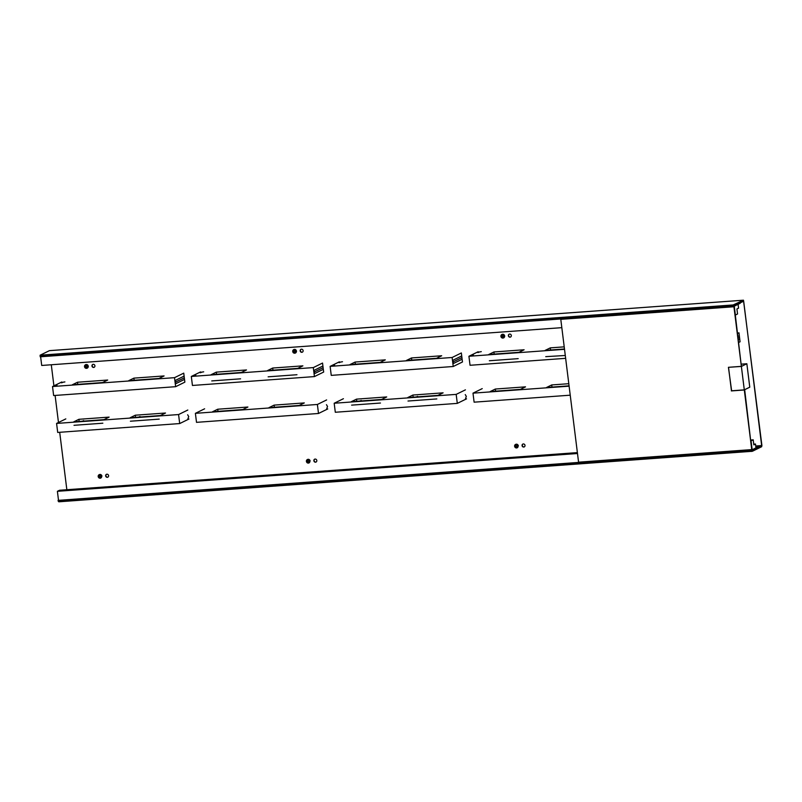<?xml version="1.0" encoding="UTF-8"?>
<svg xmlns="http://www.w3.org/2000/svg" width="802" height="802" viewBox="0 0 802 802"><rect width="100%" height="100%" fill="white"/><g stroke="black" fill="none" stroke-linecap="round" stroke-linejoin="round"><path stroke-width="1.2" d="M743.464 300.199L733.168 304.95L40.1 355.216L49.453 350.644L743.464 300.199L761.9 445.431L761.659 446.724L752.366 451.285L752.035 450.594M734.111 304.78L734.201 305.512L743.675 301.251L761.649 445.561L755.795 446.413M733.168 304.95L733.259 305.682L734.201 305.512M40.1 355.216L40.19 355.948L40.541 355.296M733.259 305.682L40.631 356.028M66.847 489.721L59.699 432.288M58.476 422.494L55.107 395.446M53.914 385.852L51.288 364.77M525.009 445.391A1.584 1.464 -116.2 0 0 522.844 444.077A1.584 1.464 -116.2 0 0 522.062 445.601A1.584 1.464 -116.2 0 0 524.237 446.914A1.584 1.464 -116.2 0 0 525.009 445.391M316.81 460.518A1.584 1.464 -116.2 0 0 314.635 459.205A1.584 1.464 -116.2 0 0 313.863 460.739A1.584 1.464 -116.2 0 0 316.028 462.052A1.584 1.464 -116.2 0 0 316.81 460.518M108.601 475.656A1.584 1.464 -116.2 0 0 106.435 474.343A1.584 1.464 -116.2 0 0 105.653 475.867A1.584 1.464 -116.2 0 0 107.829 477.18A1.584 1.464 -116.2 0 0 108.601 475.656M518.293 445.752L517.4 447.676L518.293 445.752L515.766 444.338L518.293 445.752A1.865 1.724 -116.2 0 0 515.766 444.338L515.526 444.458A1.865 1.724 63.8 0 1 518.082 446.002A1.865 1.724 63.8 0 1 517.16 447.797A1.865 1.724 63.8 0 1 514.603 446.253A1.865 1.724 63.8 0 1 515.526 444.458M310.093 460.879L309.201 462.814L310.093 460.879L307.557 459.466L310.093 460.879A1.865 1.724 -116.2 0 0 307.557 459.466L307.316 459.586A1.865 1.724 63.8 0 1 309.873 461.13A1.865 1.724 63.8 0 1 308.96 462.934A1.865 1.724 63.8 0 1 306.404 461.381A1.865 1.724 63.8 0 1 307.316 459.586M101.884 476.017L100.992 477.942L101.884 476.017L99.358 474.604L101.884 476.017A1.865 1.724 -116.2 0 0 99.358 474.604L99.117 474.724A1.865 1.724 63.8 0 1 101.674 476.268A1.865 1.724 63.8 0 1 100.751 478.062A1.865 1.724 63.8 0 1 98.195 476.518A1.865 1.724 63.8 0 1 99.117 474.724M88.22 366.263A1.865 1.724 -116.2 0 0 85.674 364.72L88.23 366.404A1.865 1.724 -116.2 0 0 88.22 366.263M87.067 368.178L87.308 368.058A1.865 1.724 -116.2 0 0 88.24 366.394L87.308 368.058L88.23 366.404L85.423 364.84A1.865 1.724 63.8 0 1 87.979 366.384A1.865 1.724 63.8 0 1 87.067 368.178A1.865 1.724 63.8 0 1 84.511 366.634A1.865 1.724 63.8 0 1 85.423 364.84M296.429 351.136A1.865 1.724 -116.2 0 0 293.873 349.582L296.439 351.266A1.865 1.724 -116.2 0 0 296.429 351.136M295.276 353.05L295.517 352.93A1.865 1.724 -116.2 0 0 296.439 351.266L295.517 352.93L296.439 351.266L293.632 349.702A1.865 1.724 63.8 0 1 296.189 351.246A1.865 1.724 63.8 0 1 295.276 353.05A1.865 1.724 63.8 0 1 292.72 351.507A1.865 1.724 63.8 0 1 293.632 349.702M504.628 335.998A1.865 1.724 -116.2 0 0 502.072 334.454L504.638 336.138A1.865 1.724 -116.2 0 0 504.628 335.998M503.476 337.913L503.716 337.792A1.865 1.724 -116.2 0 0 504.648 336.128L503.716 337.792L504.638 336.138L501.831 334.574A1.865 1.724 63.8 0 1 504.388 336.118A1.865 1.724 63.8 0 1 503.476 337.913A1.865 1.724 63.8 0 1 500.919 336.369A1.865 1.724 63.8 0 1 501.831 334.574M91.969 365.983A1.584 1.464 -116.2 0 0 94.145 367.306A1.584 1.464 -116.2 0 0 94.917 365.772A1.584 1.464 -116.2 0 0 92.741 364.459A1.584 1.464 -116.2 0 0 91.969 365.983M300.169 350.855A1.584 1.464 -116.2 0 0 302.344 352.168A1.584 1.464 -116.2 0 0 303.126 350.644A1.584 1.464 -116.2 0 0 300.95 349.331A1.584 1.464 -116.2 0 0 300.169 350.855M508.378 335.717A1.584 1.464 -116.2 0 0 510.543 337.03A1.584 1.464 -116.2 0 0 511.325 335.507A1.584 1.464 -116.2 0 0 509.15 334.193A1.584 1.464 -116.2 0 0 508.378 335.717M524.358 446.844A1.584 1.464 63.8 0 1 522.974 444.017M316.158 461.982A1.584 1.464 63.8 0 1 314.765 459.155M107.949 477.11A1.584 1.464 63.8 0 1 106.566 474.283M94.265 367.236A1.584 1.464 63.8 0 1 92.872 364.409M302.464 352.098A1.584 1.464 63.8 0 1 301.081 349.271M510.673 336.97A1.584 1.464 63.8 0 1 509.28 334.133M58.275 501.1L58.787 501.801L752.366 451.285M751.414 451.456L751.324 450.724L58.696 501.07L58.787 501.801M752.266 450.554L761.559 445.992M517.38 446.052A1.113 1.033 -116.2 0 0 515.846 445.12A1.113 1.033 -116.2 0 0 515.305 446.203A1.113 1.033 -116.2 0 0 516.839 447.125A1.113 1.033 -116.2 0 0 517.38 446.052M309.181 461.18A1.113 1.033 -116.2 0 0 307.647 460.258A1.113 1.033 -116.2 0 0 307.096 461.33A1.113 1.033 -116.2 0 0 308.63 462.263A1.113 1.033 -116.2 0 0 309.181 461.18M100.972 476.318A1.113 1.033 -116.2 0 0 99.438 475.385A1.113 1.033 -116.2 0 0 98.897 476.468A1.113 1.033 -116.2 0 0 100.43 477.39A1.113 1.033 -116.2 0 0 100.972 476.318M85.202 366.584A1.113 1.033 -116.2 0 0 86.736 367.517A1.113 1.033 -116.2 0 0 87.288 366.434A1.113 1.033 -116.2 0 0 85.754 365.512A1.113 1.033 -116.2 0 0 85.202 366.584M293.412 351.456A1.113 1.033 -116.2 0 0 294.946 352.379A1.113 1.033 -116.2 0 0 295.497 351.296A1.113 1.033 -116.2 0 0 293.963 350.374A1.113 1.033 -116.2 0 0 293.412 351.456M501.611 336.319A1.113 1.033 -116.2 0 0 503.145 337.251A1.113 1.033 -116.2 0 0 503.696 336.168A1.113 1.033 -116.2 0 0 502.162 335.236A1.113 1.033 -116.2 0 0 501.611 336.319M751.845 450.694L751.755 449.962L758.121 446.834L758.211 447.566L751.845 450.694L58.175 501.11L58.085 500.378L752.156 449.762L755.975 447.887L755.494 444.037L753.76 444.168M758.121 446.834L755.865 446.995M751.755 449.962L58.085 500.378M752.156 449.762L751.053 440.889L753.218 439.827L750.943 439.997M755.494 444.037L753.84 444.849L753.218 439.827M577.5 453.511L57.393 491.315L58.496 500.177M577.39 452.609L59.548 490.253L57.393 491.315M740.146 302.585L740.236 303.256L733.87 306.374L40.2 356.8L40.3 355.968M733.87 306.374L733.78 305.642L40.11 356.068M40.631 356.77L41.714 365.461L561.821 327.657M737.539 313.983L735.374 315.046L734.271 306.174L738.091 304.299L738.572 308.148L736.918 308.96L737.539 313.983M175.798 383.687L175.528 382.073L184.33 377.842L184.089 376.118L184.33 377.842L184.089 376.118L175.387 380.389L175.798 383.687L184.5 379.416L184.33 377.832M61.754 382.003L52.521 386.534L53.644 395.546L175.638 386.684L184.861 382.153L184.35 378.033M184.28 377.481L183.748 373.141L174.515 377.672L175.638 386.684M175.528 382.073L175.387 380.389M52.521 386.534L174.515 377.672M107.699 380.038L77.513 382.233L72.35 384.76L102.546 382.564L107.699 380.038M158.936 378.464L164.089 375.938L133.904 378.133L128.741 380.659L158.936 378.464M77.513 382.233L77.774 384.369M133.904 378.133L134.165 380.268M54.536 386.233L56.531 386.243M64.892 381.912L62.696 382.303M56.982 385.211L56.18 385.431M61.483 382.825L62.295 382.604M453.13 361.892L453 360.208L453.411 363.507L453.13 361.892L461.922 357.582L462.102 359.246L461.691 355.938L461.932 357.662M339.356 361.832L330.123 366.364L331.246 375.376L453.24 366.504L462.473 361.973L461.952 357.862M461.892 357.311L461.35 352.96L452.117 357.492L453.24 366.504M461.932 357.612L461.691 355.938L453 360.208M330.123 366.364L452.117 357.492M385.301 359.857L355.116 362.053L349.963 364.579L380.148 362.394L385.301 359.857M436.539 358.293L441.691 355.757L411.506 357.953L406.353 360.489L436.539 358.293M355.116 362.053L355.386 364.188M411.506 357.953L411.767 360.088M332.148 366.053L334.133 366.073M342.494 361.732L340.309 362.123M334.584 365.04L333.782 365.251M339.086 362.644L339.898 362.434M738.241 338.033L739.534 337.401L739.715 339.066L739.304 335.757L739.534 337.482L739.304 335.757L738.04 336.379M738.792 342.424L740.076 341.792L739.564 337.682M739.494 337.131L738.953 332.78L737.67 333.411M314.324 371.988L323.116 367.667L323.296 369.331L322.885 366.023L323.296 369.331L314.605 373.602L314.194 370.293L314.605 373.602M200.55 371.917L191.317 376.449L192.44 385.461L314.434 376.589L323.667 372.058L323.146 367.948M323.086 367.396L322.544 363.055L313.311 367.587L314.434 376.589M323.126 367.707L322.885 366.023L314.194 370.293M191.317 376.449L313.311 367.587M246.495 369.943L216.309 372.138L211.157 374.674L241.342 372.479L246.495 369.943M297.732 368.379L302.885 365.852L272.7 368.038L267.547 370.574L297.732 368.379M216.309 372.138L216.58 374.283M272.7 368.038L272.961 370.183M211.748 380.92L240.58 378.825M268.139 376.82L296.971 374.724M193.342 376.148L195.327 376.158M203.688 371.827L201.502 372.208M195.778 375.125L194.976 375.346M200.279 372.74L201.091 372.519M478.152 351.737L468.919 356.268L564.518 349.321M524.107 349.772L493.912 351.968L488.759 354.494L518.944 352.299L524.107 349.772M564.217 346.855L550.302 347.868L545.149 350.394L564.478 348.99M565.641 358.334L470.042 365.281L468.919 356.268M493.912 351.968L494.182 354.103M550.302 347.868L550.573 350.003M489.35 360.75L518.192 358.644M545.741 356.649L565.29 355.486M470.944 355.968L472.929 355.978M481.29 351.647L479.105 352.038M473.38 354.945L472.578 355.166M477.892 352.559L478.694 352.339M569.109 386.173L472.99 393.16L474.112 402.173L570.232 395.185M472.99 393.16L482.223 388.629M569.069 385.842L546.563 387.476L551.726 384.94L568.798 383.697M490.172 391.577L495.335 389.04L525.521 386.845L520.368 389.381L490.172 391.577M551.987 387.085L551.726 384.94M495.596 391.175L495.335 389.04M326.615 399.937L317.381 404.469L195.387 413.331L196.51 422.343L318.504 413.481L327.737 408.95M195.387 413.331L204.62 408.799M317.381 404.469L318.504 413.481M274.114 405.12L304.309 402.925L299.146 405.461L268.961 407.657L274.114 405.12L274.384 407.256M212.57 411.747L217.723 409.22L247.918 407.025L242.765 409.561L212.57 411.747M217.994 411.356L217.723 409.22M326.705 408.689L327.537 406.524L326.454 404.679M465.411 389.852L456.178 394.383L334.183 403.246L335.306 412.258L457.3 403.386L466.533 398.855M334.183 403.246L343.416 398.714M456.178 394.383L457.3 403.386M412.92 395.035L443.105 392.84L437.952 395.366L407.757 397.561L412.92 395.035L413.18 397.17M351.366 401.662L356.529 399.135L386.714 396.94L381.562 399.466L351.366 401.662M356.79 401.271L356.529 399.135M436.839 398.935L408.007 401.03M416.338 396.94L416.92 396.649M416.418 396.93L417.621 396.348M380.459 403.035L351.617 405.13M360.028 401.03L361.231 400.439M359.948 401.04L360.529 400.749M465.501 398.604L466.333 396.429L465.25 394.594M187.808 410.022L178.575 414.554L56.581 423.426L57.704 432.438L179.698 423.566L188.931 419.035M56.581 423.426L65.814 418.895M178.575 414.554L179.698 423.566M135.307 415.205L165.503 413.02L160.34 415.546L130.155 417.742L135.307 415.205L135.578 417.351M73.764 421.842L78.917 419.306L109.112 417.11L103.959 419.647L73.764 421.842M79.187 421.441L78.917 419.306M159.237 419.115L130.405 421.21M138.726 417.12L139.307 416.829M138.816 417.11L140.019 416.519M102.846 423.205L74.015 425.311M82.426 421.21L83.629 420.619M82.335 421.22L82.927 420.93M187.899 418.774L188.731 416.609L187.648 414.774M731.364 390.925L744.306 389.983L751.735 449.601L578.573 462.183L560.788 319.336L733.94 306.755L741.369 366.364L728.427 367.306L731.635 390.795M560.788 319.336L734.321 306.565L741.369 366.364M744.687 389.802L751.735 449.601M746.852 363.747L741.379 366.434L744.296 389.872L749.77 387.186L746.852 363.747L741.489 364.138M728.717 367.286L741.379 366.434M728.537 367.366L731.454 390.805L744.296 389.872M738.452 339.687L739.715 339.066L739.544 337.472M743.404 300.209L49.393 350.654M743.675 301.251L742.742 301.311M755.745 445.992L761.649 445.561M516.949 447.065A1.113 1.033 63.8 0 1 515.977 445.07M308.75 462.193A1.113 1.033 63.8 0 1 307.767 460.208M100.541 477.33A1.113 1.033 63.8 0 1 99.568 475.335M86.857 367.446A1.113 1.033 63.8 0 1 85.884 365.451M295.056 352.309A1.113 1.033 63.8 0 1 294.083 350.324M503.265 337.181A1.113 1.033 63.8 0 1 502.293 335.186M453.411 363.507L462.102 359.246L461.922 357.582M516.087 445L515.586 446.042L517.079 447.015M307.888 460.137L307.387 461.17L308.87 462.142M99.679 475.275L99.187 476.308L100.671 477.28M85.994 365.391L85.493 366.424L86.987 367.396M294.204 350.253L293.702 351.286L295.186 352.258M502.403 335.126L501.902 336.158L503.385 337.131M518.373 445.732L516.869 447.907L518.373 445.732L515.255 444.619L518.373 445.732M310.163 460.869L308.66 463.045L310.163 460.869L307.046 459.757L310.163 460.869M101.964 476.007L100.461 478.172L101.964 476.007L98.846 474.884L101.964 476.007M85.634 364.649L85.152 365.01L85.634 364.649C87.067 364.258 87.959 364.84 88.31 366.394L87.348 368.128L88.31 366.394C87.959 364.84 87.067 364.258 85.634 364.649M86.766 368.288L87.348 368.128L86.766 368.288M293.843 349.522L293.362 349.873L293.843 349.522C295.266 349.131 296.159 349.712 296.509 351.266L295.547 353L296.509 351.266C296.159 349.712 295.266 349.131 293.843 349.522M294.976 353.161L295.547 353L294.976 353.161M502.042 334.384L501.561 334.745L502.042 334.384C503.476 333.993 504.368 334.574 504.719 336.128L503.746 337.863L504.719 336.128C504.368 334.574 503.476 333.993 502.042 334.384M503.175 338.023L503.746 337.863L503.175 338.023"/></g></svg>

